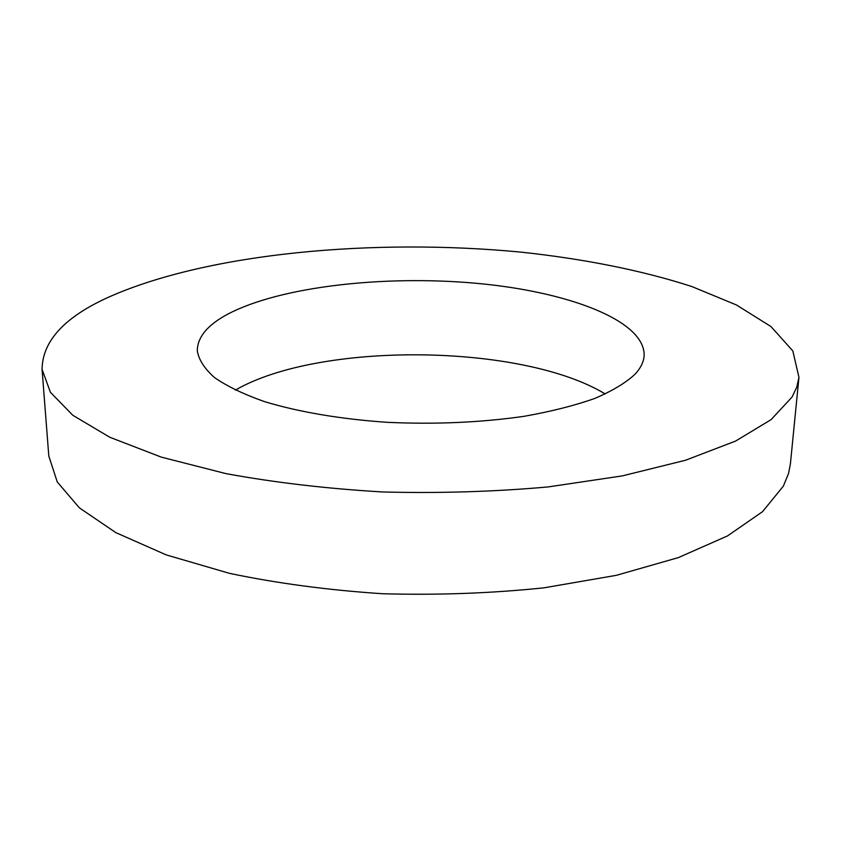 <?xml version="1.0" encoding="UTF-8"?>
<svg xmlns="http://www.w3.org/2000/svg" width="841" height="841" viewBox="0 0 841 841"><rect width="100%" height="100%" fill="white"/><g stroke="black" fill="none" stroke-linecap="round" stroke-linejoin="round"><path stroke-width="1.26" d="M227.943 314.05C280.516 286.508 383.675 275.039 475.417 283.217C566.887 291.322 644.973 320.137 644.143 355.512C643.775 361.714 640.821 367.874 635.27 373.993C625.977 382.718 612.448 390.886 594.671 398.487C574.571 405.583 551.086 411.522 524.206 416.295C481.063 422.518 435.449 424.526 387.386 422.329C340.784 419.175 298.219 411.901 264.463 401.599C243.722 394.271 227.091 386.271 214.571 377.609C204.552 368.747 198.791 359.822 197.299 350.834C197.383 337.136 207.59 324.878 227.943 314.05M235.333 390.129C319.412 341.372 522.25 343.496 605.299 394.009M798.95 377.357L790.403 463.854L788.585 473.378L783.339 486.161L762.524 511.685L727.476 535.938L678.34 557.615L616.348 575.328L543.896 587.838C491.459 593.304 437.688 595.27 382.581 593.735C328.127 590.14 277.078 583.339 229.414 573.331L166.255 554.902L115.806 532.616L79.39 507.859L57.262 481.956L48.81 456.085L42.071 369.43C42.376 340.878 64.936 316.626 109.761 296.652C209.335 252.773 374.308 238.14 520.453 252.079C583.044 258.744 641.704 270.266 691.796 286.529L736.422 304.968L771.018 326.581L792.832 350.96L798.95 377.357L796.763 387.175L792.043 397.057L771.102 419.627L735.57 441.083L685.531 460.248L622.203 475.911L548.069 486.939C494.35 491.733 439.244 493.415 382.75 491.974C326.939 488.684 274.639 482.566 225.851 473.599L161.272 457.115L109.803 437.257L72.778 415.254L50.428 392.295L42.071 369.43"/></g></svg>
